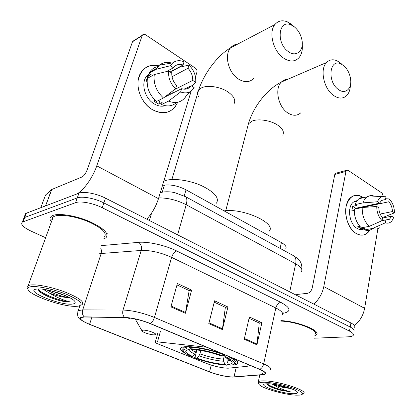 <?xml version="1.0" encoding="UTF-8"?>
<svg xmlns="http://www.w3.org/2000/svg" width="416" height="416" viewBox="0 0 416 416"><rect width="100%" height="100%" fill="white"/><g stroke="black" fill="none" stroke-linecap="round" stroke-linejoin="round"><path stroke-width="0.62" d="M206.695 347.246L157.487 341.869L155.34 341.988C154.939 342.373 155.667 342.95 157.529 343.725L206.232 363.36C214.058 366.293 221.312 367.91 227.999 368.217L247.156 366.314L249.246 365.69L249.553 365.175M231.582 365.071C234.468 365.019 236.392 364.634 237.344 363.906C238.841 362.591 237.229 360.641 232.497 358.041M221.442 353.413C209.487 349.268 193.903 346.294 186.254 346.642C183.773 346.736 182.094 347.095 181.204 347.714C179.65 348.988 180.981 350.828 185.193 353.246M162.505 185.401L164.403 185.099C171.231 184.408 178.438 185.983 186.025 189.816L281.393 242.58C285.397 244.904 286.848 246.974 285.75 248.784M192.218 356.517L195.224 357.656M227.25 364.92L229.918 365.061M354.604 327.293C355.337 326.082 354.11 324.641 350.922 322.967L105.466 198.146C96.632 193.544 83.73 191.147 78.936 193.18L26.38 213.2L25.568 213.621L24.83 215.556M353.917 331.318C354.645 330.127 353.413 328.702 350.22 327.038L103.86 202.925C94.983 198.349 82.051 195.931 77.262 197.912L24.768 217.438L23.956 217.849L23.228 219.752L23.956 217.849L24.768 217.438L77.262 197.912C82.051 195.931 94.983 198.349 103.86 202.925L350.22 327.038C353.413 328.702 354.645 330.127 353.917 331.318M314.761 335.806L316.534 334.667C320.928 330.647 297.414 321.23 280.899 320.622C297.414 321.23 320.928 330.647 316.534 334.667L314.761 335.806M103.662 238.878L105.934 237.77C109.372 233.714 103.99 228.332 89.788 221.624C76.409 215.816 59.628 212.982 53.196 215.348L51.511 216.185C49.613 217.589 49.572 219.513 51.371 221.957C49.572 219.513 49.613 217.589 51.511 216.185L53.196 215.348C59.628 212.982 76.409 215.816 89.788 221.624C103.99 228.332 109.372 233.714 105.934 237.77L103.662 238.878M232.362 376.99C225.326 376.584 217.729 374.878 209.57 371.862L89.596 324.293C82.181 321.235 79.295 318.984 80.933 317.543L84.51 317.018L124.909 317.595C132.527 317.975 140.894 319.956 149.999 323.539L259.459 369.314C264.144 371.342 265.97 372.876 264.94 373.922L262.491 374.592L232.362 376.99M232.674 377.114L262.855 374.728C267.42 374.109 266.386 372.304 259.761 369.314L150.275 323.513C140.936 319.842 132.361 317.808 124.545 317.418L84.152 316.852C77.314 317.366 79.056 319.852 89.372 324.314L209.316 371.862C217.677 374.951 225.462 376.698 232.674 377.114M102.825 229.081L101.847 229.44M107.942 233.584L107.136 234.114M314.304 338.198L348.109 336.825C350.849 336.7 352.555 336.211 353.231 335.358C353.954 334.194 352.716 332.784 349.513 331.131L102.242 207.735C93.33 203.18 80.361 200.736 75.577 202.67L22.334 222.092C20.285 224.333 23.296 227.386 31.361 231.265L45.63 237.718M244.234 339.217L249.392 316.956L261.867 322.754L256.932 344.817L244.234 339.217M170.882 306.873L177.377 283.499L191.63 290.124L185.411 313.279L170.882 306.873M208.806 323.591L214.588 300.789L227.911 306.977L222.368 329.576L208.806 323.591M127.364 317.725L129.397 318.568L129.626 317.98M227.911 306.977L225.165 307.247M214.235 302.182L225.363 307.336L222.368 329.576M191.63 290.124L188.963 290.482M176.982 284.929L189.15 290.566L185.411 313.279M261.867 322.754L259.059 322.941M249.075 318.318L259.262 323.04L256.932 344.817M362.669 197.153L363.444 197.699L362.669 197.153C354.578 193.097 349.045 196.274 346.07 206.679C344.152 216.46 348.972 229.19 356.164 233.449C344.994 227.458 341.926 202.899 351.484 196.955C354.952 194.6 358.68 194.667 362.669 197.153M370.006 230.074C366.402 235.331 361.79 236.454 356.164 233.449C359.866 235.591 363.314 235.685 366.501 233.735L370.006 230.074M354.437 325.551C359.845 321.235 363.241 315.489 364.624 308.318L377.9 228.639M313.804 304.091C318.952 299.489 322.28 293.66 323.799 286.603L345.961 171.428L334.812 174.439L312.229 287.919C311.392 290.982 309.8 292.786 307.455 293.337L296.676 294.486M383.287 196.316L382.101 193.128L348.057 170.336L346.57 170.31L345.961 171.428M334.812 174.439L335.426 173.337L336.268 173.108M364.437 206.404L364.957 206.913L388.82 201.776C391.071 204.396 392.283 207.652 392.449 211.546L380.162 214.022M382.486 218.01L391.706 216.206L389.433 219.294L382.054 220.626M360.989 207.147L361.509 207.662M364.655 228.561C362.315 230.017 359.788 229.949 357.074 228.363C348.977 223.964 346.804 206.17 353.766 201.895L357.11 200.689M371.566 229.294C369.47 230.63 367.172 230.833 364.671 229.902L365.004 228.02L361.098 228.748L357.76 226.694L359.793 226.309M355.488 208.962L355.742 208.281L379.621 203.122L377.546 201.765L363.028 202.868L355.165 204.604L356.533 205.478L352.659 206.326L351.816 210.907L354.276 210.382M356.663 200.73L356.98 200.871M361.332 227.838C356.481 223.163 354.141 216.954 354.323 209.212L362.196 207.516L376.75 206.476L378.83 207.828C378.986 211.801 380.219 215.108 382.528 217.745L382.049 220.667L369.262 226.351L361.332 227.838M355.165 204.604C356.028 201.958 357.339 199.987 359.102 198.687C360.802 197.48 362.674 197.054 364.712 197.408M364.671 229.902L372.611 228.441L385.398 222.804L385.871 219.892M379.506 227.838C377.411 229.185 375.112 229.382 372.611 228.441M369.262 226.351C364.395 221.614 362.04 215.337 362.196 207.516M363.028 202.868C363.88 200.195 365.191 198.208 366.948 196.898L370.412 195.53L372.408 195.593L374.436 196.196M388.84 219.409L387.208 220.043M391.706 216.206L393.718 217.516L391.81 221.036C390.026 223.007 387.889 223.595 385.398 222.804M382.049 220.667C378.56 217.006 376.792 212.274 376.75 206.476M377.546 201.765C378.498 199.092 379.974 197.382 381.966 196.633L385.996 196.742L385.523 199.586L381.41 200.486M379.621 203.122L381.737 200.231L385.523 199.586M382.101 217.256L384.582 216.772L394.456 212.862L392.449 211.546M388.82 201.776L389.282 198.936L385.663 198.754M389.282 198.936C392.662 202.571 394.389 207.21 394.456 212.862M364.957 206.913L365.071 206.268M361.098 228.748L361.265 227.786M355.742 208.281L352.659 206.326M264.514 382.221C259.87 382.164 258.045 382.886 259.043 384.4C261.274 388.123 284.544 394.826 296.265 395.164L300.071 395.086C304.897 394.176 302.77 391.934 293.686 388.357C283.182 384.779 273.458 382.736 264.514 382.221M303.664 393.546C308.448 390.666 278.034 380.869 263.978 380.864C260.988 380.806 259.095 381.098 258.31 381.732L258.268 383.178L258.887 384.155M279.661 390.021C274.576 388.513 270.592 386.849 267.712 385.013L268.091 385.367C270.67 387 274.524 388.549 279.661 390.021L290.633 391.903C283.894 390.172 277.94 387.665 272.776 384.4C278.673 386.625 284.544 387.956 290.399 388.393M272.776 384.4L272.163 384.072M290.326 388.362C286.25 387.769 281.757 386.578 276.848 384.795M292.672 393.702C296.608 393.827 298.152 393.255 297.305 391.992C295.589 389.137 276.926 383.833 268.31 383.77L265.99 383.833C256.022 384.618 280.114 393.422 292.672 393.702M315.052 334.313C319.301 330.444 296.15 321.391 280.795 321.105M290.633 391.903C283.031 390.801 270.702 386.927 267.02 383.77M267.712 385.013L266.88 384.4M343.33 65.4L341.058 64.002C329.586 57.876 326.851 81.557 338.333 89.435C344.838 94.567 351.582 89.336 350.724 80.22C350.069 73.991 347.604 69.051 343.33 65.4M350.392 85.036C350.256 89.69 348.972 93.252 346.538 95.716C342.888 98.961 338.53 98.852 333.476 95.389C323.726 88.759 319.623 69.124 326.555 62.509C329.482 59.571 333.044 59.02 337.246 60.861L342.144 64.36M227.063 358.42L227.068 361.208L228.363 364.421C231.655 364.161 232.814 363.282 231.842 361.769C231.005 360.62 228.982 359.294 225.768 357.796L227.417 357.776L228.467 356.356M186.805 348.821L188.833 349.653C183.664 350.579 184.959 352.862 192.722 356.507L191.246 356.533C187.044 354.671 184.454 353.012 183.472 351.562C182.582 350.095 183.695 349.18 186.805 348.821L186.212 347.36L182.993 348.265L182.697 350.256L183.388 351.426M186.212 347.36L186.399 346.637M189.67 346.684L189.524 347.251L190.117 348.717C200.138 349.253 211.141 351.676 223.132 355.987L224.115 354.853C213.574 350.75 197.974 347.334 189.524 347.251M224.115 354.853L224.188 354.562M235.524 363.412C237.136 361.915 234.759 359.658 228.4 356.647M228.363 364.421L230.719 365.165C236.902 364.374 235.799 361.91 227.417 357.776M223.132 355.987L221.489 356.018C210.855 352.217 201.079 350.064 192.15 349.554L190.117 348.717M192.722 356.507L194.813 354.068L196.368 349.866M190.232 348.764L188.833 349.653M225.768 357.796L224.609 354.739M269.225 231.156C276.786 223.392 243.053 207.87 224.115 210.891M228.082 363.724L227.906 364.468L226.834 365.201C217.09 364.53 206.622 362.201 195.421 358.223L195.052 357.172L196.908 349.929M195.421 358.223L196.908 358.202C206.898 361.733 216.247 363.808 224.947 364.432L226.834 365.201M200.814 350.496L199.95 353.891L198.994 355.774L196.908 358.202M224.947 364.432L223.657 361.234L223.506 359.096L224.557 354.718M294.237 26.759L291.143 24.929C278.647 18.876 275.714 42.884 288.148 51.438C296.135 57.777 304.247 50.726 301.938 39.978C300.784 34.455 298.215 30.046 294.237 26.759M302.25 44.517C302.734 50.086 301.642 54.486 298.974 57.715C294.762 62.041 289.494 62.072 283.166 57.819C273.078 50.872 268.408 32.053 274.893 24.554C278.091 20.769 282.23 19.859 287.31 21.824L291.512 24.32L293.873 26.437M143.135 330.19L142.064 330.97C142.698 332.431 151.154 335.083 154.372 334.838L154.456 334.833C159.749 334.667 147.805 329.742 143.135 330.19M216.471 203.169C219.539 197.896 214.521 192.046 201.412 185.609C188.989 180.071 172.822 177.939 165.022 180.695L163.79 181.178M177.689 102.274C172.468 112.897 163.987 115.331 152.246 109.574C142.792 103.912 136.5 90.776 138.221 80.111C141.024 68.718 147.852 63.934 158.694 65.77C151.19 64.106 145.298 66.321 141.034 72.42C133.879 82.758 139.859 102.554 152.246 109.574C161.673 114.577 169.354 113.599 175.292 106.636L177.689 102.274M45.724 205.832L75.826 194.36C82.316 192.176 92.57 178.308 96.777 165.838L142.199 35.573L132.501 41.772L87.162 169.92C85.738 173.488 84.022 175.833 82.014 176.961L51.797 189.467L45.562 205.915M146.77 219.149C152.048 213.372 155.953 206.539 158.475 198.661L191.188 91.042M192.54 86.59L192.977 85.155M195.468 76.95L196.95 72.077C197.257 70.533 196.752 69.233 195.432 68.177L145.522 34.767C144.191 33.992 143.146 34.128 142.386 35.173L142.199 35.573M147.072 75.566L148.112 75.728L147.072 75.566M132.501 41.772L134.519 40.482M40.778 207.714L45.516 195.042L51.797 189.467M172.011 76.726L187.985 68.271C191.251 71.812 192.826 75.863 192.717 80.413L174.45 89.606M170.633 94.167L171.106 92.17M184.038 89.175L190.923 85.951C188.646 88.93 185.557 89.84 181.646 88.681L164.497 97.23M167.84 94.671L167.544 95.706M165.292 105.711C161.689 106.74 157.96 106.122 154.112 103.839C145.116 98.68 140.858 84.282 146.125 76.83L149.5 73.445M176.67 102.445C172.515 106.205 167.45 106.907 161.476 104.551L162.157 102.424L158.699 104.12L153.748 101.072L155.204 100.339M166.525 71.547L173.462 67.772L170.342 65.723L156.01 69.332L149.1 73.19L151.138 74.49L147.742 76.372L146.016 81.515L147.098 80.922M146.853 75.826L147.586 76.024M156.494 101.478C149.412 95.046 146.364 87.339 147.363 78.369L154.274 74.563L168.631 71.032L171.766 73.07C171.626 77.735 173.243 81.864 176.613 85.446L175.578 88.743L163.504 97.989L156.494 101.478M149.1 73.19L149.687 72.192C151.731 69.103 154.487 67.215 157.966 66.518M161.476 104.551L168.516 101.114L180.622 91.972L181.646 88.681M189.93 91.827L186.55 95.202L185.24 97.365C181.069 102.554 175.495 103.808 168.516 101.114M163.504 97.989C156.364 91.447 153.291 83.642 154.274 74.563M156.01 69.332L159.448 65.12C163.14 62.306 167.435 61.682 172.323 63.242M191.116 85.665L194.126 87.625C191.074 92.565 186.571 94.016 180.622 91.972M175.578 88.743C170.451 83.71 168.132 77.808 168.631 71.032M170.342 65.723L172.77 62.858C176.015 60.393 179.774 60.039 184.054 61.797L183.05 64.99L170.092 71.984M173.462 67.772C175.828 64.62 179.026 63.69 183.05 64.99M187.985 68.271L188.978 65.083L179.234 67.283L172.203 71.074L171.6 72.966M188.978 65.083C193.898 70.049 196.144 75.816 195.712 82.384L192.717 80.413M191.937 86.2L195.712 82.384M173.529 92.726L171.808 91.634M158.699 104.12L160.139 99.663M149.25 77.329L147.742 76.372M30.451 286.801C28.262 287.253 27.451 288.153 28.028 289.494C30.046 295.48 62.436 306.8 75.644 306.353L78.047 306.202C84.422 304.637 80.829 300.789 67.267 294.658C54.309 289.255 36.587 285.496 30.451 286.801M80.902 305.172L81.962 304.756C84.9 302.084 79.305 297.861 65.182 292.089C51.922 287.019 35.672 283.847 29.744 285.111L27.31 286.286L27.024 287.149L27.42 288.34M104.234 237.146C107.453 233.34 102.414 228.296 89.112 222.014C76.586 216.575 60.876 213.912 54.824 216.117L53.212 216.913C52.005 217.776 51.6 218.894 51.99 220.262M37.799 288.964L40.014 292.016C44.496 295.246 50.84 298.054 59.046 300.435C63.872 301.584 67.74 302.104 70.652 302.011C64.215 300.622 57.132 297.643 49.395 293.067C57.491 296.182 64.178 297.674 69.456 297.544M49.395 293.067L43.254 289.302M69.332 297.476L65.983 297.05C59.467 295.766 53.061 293.374 46.748 289.884M72.696 304.023C74.766 303.722 75.525 302.983 74.989 301.803C73.694 297.539 49.416 288.803 38.922 288.948L36.176 289.136C24.211 291.112 61.63 306.108 72.696 304.023M70.652 302.011C62.639 301.881 41.616 294.206 37.929 288.959M59.046 300.435C50.804 297.944 44.283 294.954 39.478 291.465L38.636 290.742M66.009 295.88L50.513 290.701M280.103 248.373L281.393 242.58M184.252 195.962L186.025 189.816M162.412 191.682L164.403 185.099M157.487 341.869L160.456 331.261M350.922 322.967L349.513 331.131M26.38 213.2L23.145 221.692M78.936 193.18L75.577 202.67M105.466 198.146L102.242 207.735M301.418 271.586C302.812 269.36 300.893 266.776 295.672 263.822L289.739 291.855M151.653 212.95L149.36 220.47M292.427 255.112L294.107 256.032C295.812 257.707 296.332 260.302 295.672 263.822L186.212 204.734L177.606 234.832M184.194 195.952L185.671 196.742C187.034 198.307 187.216 200.975 186.212 204.734C177.029 200.101 167.861 197.818 158.709 197.896M160.373 192.426L165.282 191.812M209.57 371.862L211.234 365.118M84.152 316.852C82.42 315 81.936 312.676 82.701 309.889L101.192 253.505L98.722 253.89M235.045 377.016L234.359 377.068M150.275 323.513C152.121 322.4 153.514 320.382 154.45 317.455L263.671 363.901C262.974 366.605 261.669 368.41 259.761 369.314M124.545 317.418C122.788 315.458 122.288 312.998 123.032 310.045C132.579 310.44 143.052 312.915 154.45 317.455L171.616 257.364C160.753 252.491 150.613 250.182 141.201 250.448L101.192 253.505L101.504 250.65L100.682 247.931M282.105 314.964C283.468 313.113 281.382 310.783 275.839 307.98L263.671 363.901C269.464 366.454 271.716 368.399 270.426 369.751M77.636 312.114L78.291 310.596L82.701 309.889L123.032 310.045L141.201 250.448C141.986 246.901 141.123 244.202 138.611 242.351C148.049 241.389 165.474 245.32 176.727 250.988L280.764 302.333C290.295 307.533 291.517 311.1 284.424 313.03L282.5 313.425M101.447 245.606L138.611 242.351M280.764 302.333C278.403 302.874 276.76 304.756 275.839 307.98L171.616 257.364C172.801 253.895 174.507 251.768 176.727 250.988M284.424 313.03L282.266 312.796M89.596 324.293L91.9 317.122M234.005 376.948L236.21 367.453M262.491 374.592L263.229 371.186M209.004 322.811L222.518 328.786M244.41 338.452L257.057 344.042M171.106 306.072L185.588 312.468M323.799 286.603L364.624 308.318M287.659 79.342C285.23 79.383 283.135 80.288 281.377 82.056C274.404 88.462 278.158 106.844 287.716 112.876C292.682 116.028 297.003 116.038 300.69 112.897M247.681 126.61L248.409 123.828L252.174 121.056C258.43 118.425 270.889 120.422 277.82 125.216C282.734 128.71 284.383 132.028 282.766 135.174M226.912 359.055L227.989 358.904M188.75 349.658C189.051 350.88 191.074 352.347 194.813 354.068M227.068 361.208L230.126 360.199M190.564 348.899C191.454 349.892 193.19 350.984 195.775 352.18M198.994 355.774C207.776 358.868 215.992 360.688 223.657 361.234M199.95 353.891C208.328 356.845 216.18 358.582 223.506 359.096M237.619 44.143C234.78 44.372 232.419 45.609 230.547 47.861C224.063 55.084 228.368 72.613 238.191 78.884C244.364 82.722 249.558 82.56 253.776 78.395M198.78 97.058C197.257 94.468 197.2 92.165 198.619 90.147L201.516 87.875C207.522 84.755 220.444 86.741 228.098 92.024C234.094 96.346 236.018 100.381 233.865 104.13M96.777 165.838L158.475 198.661M45.547 205.899L51.605 189.587M237.744 362.19L237.344 363.906M155.34 341.988L157.94 332.758M25.568 213.621L22.334 222.092M160.29 192.686C162.578 191.812 168.34 191.251 174.548 192.577L185.671 196.742L294.107 256.032C298.527 259.163 302.307 261.399 301.87 269.797M79.888 305.776L78.291 310.596C76.799 315.099 77.797 318.276 81.292 320.128M264.94 373.922L265.153 372.918M335.426 173.337L346.57 170.31M389.433 219.294L386.074 219.939M356.736 201.224L353.766 201.895M366.948 196.898L359.102 198.687M381.966 196.633L368.878 195.879M259.787 374.977L258.31 381.732M341.058 64.002L337.246 60.861M225.737 210.73L248.409 123.828C253.328 106.704 266.843 89.305 281.377 82.056L326.555 62.509M183.342 346.939L182.993 348.265M291.143 24.929L287.31 21.824M171.881 179.504L198.619 90.147C204.006 73.476 217.266 55.697 230.547 47.861L274.893 24.554M142.064 330.97L135.174 318.963M51.636 189.561L45.573 205.889M132.688 41.376L142.386 35.173M190.923 85.951L184.376 89.19M150.769 74.256L146.125 76.83M156.598 68.323L149.687 72.192M172.77 62.858L159.448 65.12M28.028 289.494L27.222 287.96M53.212 216.913L28.189 285.605M40.014 292.016L39.478 291.465M67.532 296.577L65.983 297.05"/></g></svg>
